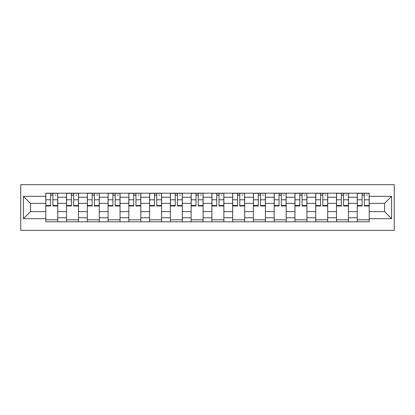<?xml version="1.0" encoding="UTF-8"?>
<svg xmlns="http://www.w3.org/2000/svg" width="415" height="415" viewBox="0 0 415 415"><rect width="100%" height="100%" fill="white"/><g stroke="black" fill="none" stroke-linecap="round" stroke-linejoin="round"><path stroke-width="0.62" d="M20.75 230.33L394.25 230.33L394.25 184.67L20.75 184.67L20.75 230.33M66.54 221.807L66.54 197.25L57.752 197.25L57.752 221.807M57.752 197.25L57.752 193.193M66.54 197.25L66.54 193.193M78.518 193.193L78.518 221.807M87.306 221.807L87.306 193.193M99.284 193.193L99.284 221.807M108.071 221.807L108.071 193.193M120.049 193.193L120.049 221.807M128.832 221.807L128.832 193.193M140.815 193.193L140.815 221.807M149.597 221.807L149.597 193.193M161.58 193.193L161.58 221.807M170.363 221.807L170.363 193.193M182.341 193.193L182.341 221.807M191.128 221.807L191.128 193.193M203.106 193.193L203.106 221.807M211.894 221.807L211.894 193.193M223.872 193.193L223.872 221.807M232.659 221.807L232.659 193.193M244.637 193.193L244.637 221.807M253.42 221.807L253.42 193.193M265.403 193.193L265.403 221.807M274.185 221.807L274.185 193.193M286.168 193.193L286.168 221.807M294.951 221.807L294.951 193.193M306.929 193.193L306.929 221.807M315.716 221.807L315.716 193.193M327.694 193.193L327.694 221.807M336.482 221.807L336.482 193.193M348.46 193.193L348.46 221.807M357.248 221.807L357.248 193.193M357.248 211.624L348.46 211.624M336.482 211.624L327.694 211.624M315.716 211.624L306.929 211.624M294.951 211.624L286.168 211.624M274.185 211.624L265.403 211.624M253.42 211.624L244.637 211.624M232.659 211.624L223.872 211.624M211.894 211.624L203.106 211.624M191.128 211.624L182.341 211.624M170.363 211.624L161.58 211.624M149.597 211.624L140.815 211.624M128.832 211.624L120.049 211.624M108.071 211.624L99.284 211.624M87.306 211.624L78.518 211.624M66.54 211.624L57.752 211.624M357.248 203.376L348.46 203.376M336.482 203.376L327.694 203.376M315.716 203.376L306.929 203.376M294.951 203.376L286.168 203.376M274.185 203.376L265.403 203.376M253.42 203.376L244.637 203.376M232.659 203.376L223.872 203.376M211.894 203.376L203.106 203.376M191.128 203.376L182.341 203.376M170.363 203.376L161.58 203.376M149.597 203.376L140.815 203.376M128.832 203.376L120.049 203.376M108.071 203.376L99.284 203.376M87.306 203.376L78.518 203.376M66.54 203.376L57.752 203.376M30.466 211.624L45.775 211.624L45.775 203.376L30.466 203.376L30.466 211.624L23.411 218.679L23.411 196.321L45.775 196.321L45.775 203.376M369.226 203.376L369.226 211.624L384.534 211.624L384.534 203.376L369.226 203.376L369.226 193.193L45.775 193.193L45.775 196.321M369.226 196.321L391.589 196.321L391.589 218.679L369.226 218.679L369.226 211.624M45.775 211.624L45.775 221.807L369.226 221.807L369.226 218.679M45.775 218.679L23.411 218.679M57.752 219.81L45.775 219.81M50.635 195.19L52.897 195.19M78.518 219.81L66.54 219.81M71.396 195.19L73.663 195.19M99.284 219.81L87.306 219.81M92.161 195.19L94.423 195.19M120.049 219.81L108.071 219.81M112.927 195.19L115.188 195.19M140.815 219.81L128.832 219.81M133.692 195.19L135.954 195.19M161.58 219.81L149.597 219.81M154.458 195.19L156.72 195.19M182.341 219.81L170.363 219.81M175.223 195.19L177.485 195.19M203.106 219.81L191.128 219.81M195.984 195.19L198.251 195.19M223.872 219.81L211.894 219.81M216.749 195.19L219.016 195.19M244.637 219.81L232.659 219.81M237.515 195.19L239.777 195.19M265.403 219.81L253.42 219.81M258.28 195.19L260.542 195.19M286.168 219.81L274.185 219.81M279.046 195.19L281.308 195.19M306.929 219.81L294.951 219.81M299.812 195.19L302.073 195.19M327.694 219.81L315.716 219.81M320.577 195.19L322.839 195.19M348.46 219.81L336.482 219.81M341.338 195.19L343.604 195.19M369.226 219.81L357.248 219.81M362.103 195.19L364.365 195.19M23.411 196.321L30.466 203.376M384.534 211.624L391.589 218.679M384.534 203.376L391.589 196.321M52.897 205.508L57.685 205.508L57.685 205.97L52.897 205.97L52.897 193.323L57.685 193.323L55.024 193.323M57.685 205.508L57.685 193.323M50.635 195.055L52.897 195.055M55.024 195.055L55.958 195.055M48.503 193.323L45.842 193.323L45.842 205.97L50.635 205.97L50.635 193.323L48.7 193.323M45.842 193.323L54.827 193.323M73.663 205.508L78.451 205.508L78.451 205.97L73.663 205.97L73.663 193.323L78.451 193.323L75.789 193.323M78.451 205.508L78.451 193.323M71.396 195.055L73.663 195.055M75.789 195.055L76.723 195.055M69.269 193.323L66.608 193.323L66.608 205.97L71.396 205.97L71.396 193.323L69.466 193.323M66.608 193.323L75.592 193.323M94.423 205.508L99.216 205.508L99.216 205.97L94.423 205.97L94.423 193.323L99.216 193.323L96.555 193.323M99.216 205.508L99.216 193.323M92.161 195.055L94.423 195.055M96.555 195.055L97.489 195.055M90.034 193.323L87.368 193.323L87.368 205.97L92.161 205.97L92.161 193.323L90.231 193.323M87.368 193.323L96.353 193.323M115.188 205.508L119.982 205.508L119.982 205.97L115.188 205.97L115.188 193.323L119.982 193.323L117.321 193.323M119.982 205.508L119.982 193.323M112.927 195.055L115.188 195.055M117.321 195.055L118.249 195.055M110.8 193.323L108.133 193.323L108.133 205.97L112.927 205.97L112.927 193.323L110.997 193.323M108.133 193.323L117.118 193.323M135.954 205.508L140.747 205.508L140.747 205.97L135.954 205.97L135.954 193.323L140.747 193.323L138.086 193.323M140.747 205.508L140.747 193.323M133.692 195.055L135.954 195.055M138.086 195.055L139.015 195.055M131.56 193.323L128.899 193.323L128.899 205.97L133.692 205.97L133.692 193.323L131.763 193.323M128.899 193.323L137.884 193.323M156.72 205.508L161.513 205.508L161.513 205.97L156.72 205.97L156.72 193.323L161.513 193.323L158.852 193.323M161.513 205.508L161.513 193.323M154.458 195.055L156.72 195.055M158.852 195.055L159.78 195.055M152.326 193.323L149.665 193.323L149.665 205.97L154.458 205.97L154.458 193.323L152.528 193.323M149.665 193.323L158.649 193.323M177.485 205.508L182.278 205.508L182.278 205.97L177.485 205.97L177.485 193.323L182.278 193.323L179.612 193.323M182.278 205.508L182.278 193.323M175.223 195.055L177.485 195.055M179.612 195.055L180.546 195.055M173.091 193.323L170.43 193.323L170.43 205.97L175.223 205.97L175.223 193.323L173.294 193.323M170.43 193.323L179.415 193.323M198.251 205.508L203.039 205.508L203.039 205.97L198.251 205.97L198.251 193.323L203.039 193.323L200.378 193.323M203.039 205.508L203.039 193.323M195.984 195.055L198.251 195.055M200.378 195.055L201.311 195.055M193.857 193.323L191.196 193.323L191.196 205.97L195.984 205.97L195.984 193.323L194.054 193.323M191.196 193.323L200.18 193.323M219.016 205.508L223.804 205.508L223.804 205.97L219.016 205.97L219.016 193.323L223.804 193.323L221.143 193.323M223.804 205.508L223.804 193.323M216.749 195.055L219.016 195.055M221.143 195.055L222.077 195.055M214.622 193.323L211.961 193.323L211.961 205.97L216.749 205.97L216.749 193.323L214.82 193.323M211.961 193.323L220.946 193.323M239.777 205.508L244.57 205.508L244.57 205.97L239.777 205.97L239.777 193.323L244.57 193.323L241.909 193.323M244.57 205.508L244.57 193.323M237.515 195.055L239.777 195.055M241.909 195.055L242.842 195.055M235.388 193.323L232.722 193.323L232.722 205.97L237.515 205.97L237.515 193.323L235.585 193.323M232.722 193.323L241.706 193.323M260.542 205.508L265.335 205.508L265.335 205.97L260.542 205.97L260.542 193.323L265.335 193.323L262.674 193.323M265.335 205.508L265.335 193.323M258.28 195.055L260.542 195.055M262.674 195.055L263.603 195.055M256.148 193.323L253.487 193.323L253.487 205.97L258.28 205.97L258.28 193.323L256.351 193.323M253.487 193.323L262.472 193.323M281.308 205.508L286.101 205.508L286.101 205.97L281.308 205.97L281.308 193.323L286.101 193.323L283.44 193.323M286.101 205.508L286.101 193.323M279.046 195.055L281.308 195.055M283.44 195.055L284.368 195.055M276.914 193.323L274.253 193.323L274.253 205.97L279.046 205.97L279.046 193.323L277.116 193.323M274.253 193.323L283.238 193.323M302.073 205.508L306.867 205.508L306.867 205.97L302.073 205.97L302.073 193.323L306.867 193.323L304.2 193.323M306.867 205.508L306.867 193.323M299.812 195.055L302.073 195.055M304.2 195.055L305.134 195.055M297.68 193.323L295.018 193.323L295.018 205.97L299.812 205.97L299.812 193.323L297.882 193.323M295.018 193.323L304.003 193.323M322.839 205.508L327.632 205.508L327.632 205.97L322.839 205.97L322.839 193.323L327.632 193.323L324.966 193.323M327.632 205.508L327.632 193.323M320.577 195.055L322.839 195.055M324.966 195.055L325.9 195.055M318.445 193.323L315.784 193.323L315.784 205.97L320.577 205.97L320.577 193.323L318.647 193.323M315.784 193.323L324.769 193.323M343.604 205.508L348.393 205.508L348.393 205.97L343.604 205.97L343.604 193.323L348.393 193.323L345.731 193.323M348.393 205.508L348.393 193.323M341.338 195.055L343.604 195.055M345.731 195.055L346.665 195.055M339.211 193.323L336.549 193.323L336.549 205.97L341.338 205.97L341.338 193.323L339.408 193.323M336.549 193.323L345.534 193.323M364.365 205.508L369.158 205.508L369.158 205.97L364.365 205.97L364.365 193.323L369.158 193.323L366.497 193.323M369.158 205.508L369.158 193.323M362.103 195.055L364.365 195.055M366.497 195.055L367.431 195.055M359.976 193.323L357.315 193.323L357.315 205.97L362.103 205.97L362.103 193.323L360.173 193.323M357.315 193.323L366.3 193.323M336.482 197.25L327.694 197.25M315.716 197.25L306.929 197.25M294.951 197.25L286.168 197.25M274.185 197.25L265.403 197.25M253.42 197.25L244.637 197.25M232.659 197.25L223.872 197.25M211.894 197.25L203.106 197.25M191.128 197.25L182.341 197.25M170.363 197.25L161.58 197.25M149.597 197.25L140.815 197.25M128.832 197.25L120.049 197.25M108.071 197.25L99.284 197.25M87.306 197.25L78.518 197.25M357.248 197.25L348.46 197.25M336.482 217.751L327.694 217.751M315.716 217.751L306.929 217.751M294.951 217.751L286.168 217.751M274.185 217.751L265.403 217.751M253.42 217.751L244.637 217.751M232.659 217.751L223.872 217.751M211.894 217.751L203.106 217.751M191.128 217.751L182.341 217.751M170.363 217.751L161.58 217.751M149.597 217.751L140.815 217.751M128.832 217.751L120.049 217.751M108.071 217.751L99.284 217.751M87.306 217.751L78.518 217.751M66.54 217.751L57.752 217.751M357.248 217.751L348.46 217.751M52.897 199.786L57.685 199.786M45.842 205.508L50.635 205.508M45.842 199.786L50.635 199.786M73.663 199.786L78.451 199.786M66.608 205.508L71.396 205.508M66.608 199.786L71.396 199.786M94.423 199.786L99.216 199.786M87.368 205.508L92.161 205.508M87.368 199.786L92.161 199.786M115.188 199.786L119.982 199.786M108.133 205.508L112.927 205.508M108.133 199.786L112.927 199.786M135.954 199.786L140.747 199.786M128.899 205.508L133.692 205.508M128.899 199.786L133.692 199.786M156.72 199.786L161.513 199.786M149.665 205.508L154.458 205.508M149.665 199.786L154.458 199.786M177.485 199.786L182.278 199.786M170.43 205.508L175.223 205.508M170.43 199.786L175.223 199.786M198.251 199.786L203.039 199.786M191.196 205.508L195.984 205.508M191.196 199.786L195.984 199.786M219.016 199.786L223.804 199.786M211.961 205.508L216.749 205.508M211.961 199.786L216.749 199.786M239.777 199.786L244.57 199.786M232.722 205.508L237.515 205.508M232.722 199.786L237.515 199.786M260.542 199.786L265.335 199.786M253.487 205.508L258.28 205.508M253.487 199.786L258.28 199.786M281.308 199.786L286.101 199.786M274.253 205.508L279.046 205.508M274.253 199.786L279.046 199.786M302.073 199.786L306.867 199.786M295.018 205.508L299.812 205.508M295.018 199.786L299.812 199.786M322.839 199.786L327.632 199.786M315.784 205.508L320.577 205.508M315.784 199.786L320.577 199.786M343.604 199.786L348.393 199.786M336.549 205.508L341.338 205.508M336.549 199.786L341.338 199.786M364.365 199.786L369.158 199.786M357.315 205.508L362.103 205.508M357.315 199.786L362.103 199.786"/></g></svg>
